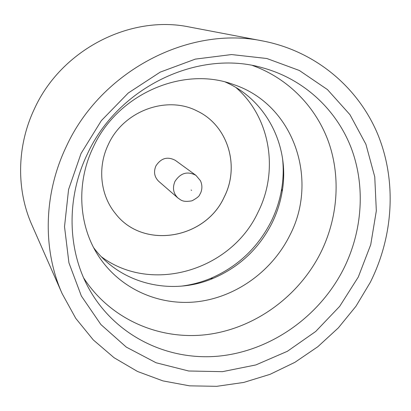 <?xml version="1.0" encoding="UTF-8"?>
<svg xmlns="http://www.w3.org/2000/svg" width="411" height="411" viewBox="0 0 411 411"><rect width="100%" height="100%" fill="white"/><g stroke="black" fill="none" stroke-linecap="round" stroke-linejoin="round"><path stroke-width="0.62" d="M83.674 277.949C110.338 319.26 159.376 340.483 207.067 334.569C254.835 328.476 298.679 296.521 320.683 252.75C337.672 218.462 340.986 178.133 328.857 142.797C316.506 107.595 288.702 78.578 252.637 65.539M93.205 147.318C76.199 182.546 78.475 224.719 97.885 255.046C119.092 288.496 158.564 306.19 197.306 301.725C236.089 297.122 271.887 271.26 289.657 235.652C319.177 179.73 293.819 104.353 233.52 84.538C183.178 65.601 117.397 93.98 93.205 147.318M282.583 158.795C283.631 168.787 283.333 178.78 281.694 188.783C279.799 200.162 276.29 211.059 271.152 221.483C257.656 247.915 237.373 266.929 210.298 278.54C200.922 282.383 191.249 284.921 181.282 286.148M225.469 82.097C266.975 100.12 290.063 147.112 282.182 191.511C280.348 202.52 276.947 213.073 271.974 223.163C258.904 248.747 239.269 267.16 213.068 278.396C171.577 296.064 120.598 284.14 93.703 247.751M358.31 276.993L339.707 306.323L315.725 331.456L287.376 351.297L255.837 364.942L222.454 371.662L188.685 370.999L156.098 362.769L126.305 347.11L100.901 324.551L81.363 296.012L68.93 262.824L64.517 226.667L68.575 189.512L81.054 153.473L101.322 120.67L128.237 93.025L160.203 72.131L195.317 59.117L231.542 54.56L266.847 58.506L299.357 70.487L327.485 89.613L349.967 114.679L365.903 144.266L374.755 176.843L376.327 210.838L370.722 244.709L358.31 276.993M87.245 154.295C66.382 197.655 67.347 248.768 88.211 287.31C113.821 334.944 166.409 361.058 218.565 356.147C270.823 351.081 319.522 316.573 343.683 268.722C362.528 230.905 365.687 186.193 351.133 147.78C336.347 109.532 303.821 79.087 262.778 67.851C198.446 48.904 117.849 87.081 87.245 154.295M62.169 293.69L31.919 225.012C16.219 189.79 16.733 146.193 34.319 109.059C61.039 49.911 129.948 14.524 189.42 27.013L263.138 41.038C315.504 51.236 357.971 87.245 377.57 133.832C396.918 180.645 393.558 235.929 370.296 282.336L355.977 306.231L338.366 327.85L317.857 346.694L294.913 362.322L270.027 374.344L243.769 382.43L216.736 386.325L189.569 385.842L162.941 380.894L137.551 371.487L114.109 357.745L93.302 339.928L75.788 318.402L62.169 293.69C42.564 249.765 43.438 194.403 66.166 146.84C100.7 70.995 188.998 25.302 263.138 41.038M101.466 256.834C152.111 294.451 231.347 270.084 258.016 212.246C278.961 170.966 270.536 117.592 236.068 87.62M197.193 111.037L197.188 111.032C227.977 125.473 240.086 166.126 224.242 196.936C205.438 239.14 143.213 249.852 115.537 213.689C100.356 195.395 97.222 167.323 108.36 144.436C123.495 110.883 166.789 95.08 197.193 111.037C227.997 125.483 240.106 166.136 224.262 196.951C205.454 239.166 143.203 249.873 115.537 213.689L115.532 213.684M155.887 165.967C161.025 158.055 167.534 156.206 175.41 160.408L195.97 175.379C187.524 170.878 180.516 172.903 174.947 181.451C172.286 187.894 173.288 193.422 177.958 198.025L158.744 181.354C154.387 177.059 153.437 171.932 155.887 165.967M191.68 190.339L191.033 190.052L191.68 190.339M213.068 278.396L210.298 278.54M200.476 193.355C202.361 189.23 202.356 185.032 200.47 180.758L195.97 175.379M200.419 193.473C199.201 194.593 201.154 195.831 191.988 200.82C182.232 202.52 180.974 199.88 177.958 198.025M282.182 191.511L281.694 188.783"/></g></svg>
